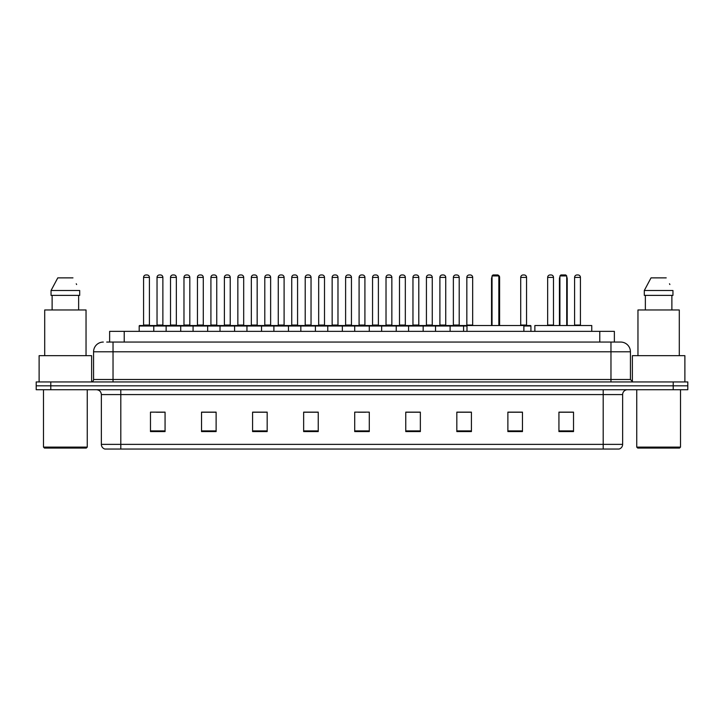 <?xml version="1.0" encoding="UTF-8"?>
<svg xmlns="http://www.w3.org/2000/svg" width="724" height="724" viewBox="0 0 724 724"><rect width="100%" height="100%" fill="white"/><g stroke="black" fill="none" stroke-linecap="round" stroke-linejoin="round"><path stroke-width="1.09" d="M109.632 342.063L109.632 331.366L614.368 331.366L614.368 342.063M106.935 342.063L617.291 342.063M106.709 342.063L113.035 342.063L113.035 351.792L93.577 351.792L93.577 379.503A2.434 2.434 0 0 1 91.152 381.937M103.306 342.063A9.729 9.729 0 0 0 93.577 351.792M630.423 351.792L610.966 351.792L610.966 342.063L620.694 342.063A9.729 9.729 0 0 1 630.423 351.792L630.423 379.503L632.848 381.937M50.789 381.937L36.2 381.937L36.2 385.829L50.789 385.829L36.2 385.829L36.2 389.72L50.789 389.72L50.789 385.829L673.211 385.829L50.789 385.829L50.789 381.937L673.211 381.937L673.211 385.829L687.8 385.829L673.211 385.829L673.211 389.72L50.789 389.72M687.8 381.937L687.8 385.829L687.8 381.937L673.211 381.937M618.893 449.043L603.192 449.043L603.192 444.373L622.64 444.373L622.64 394.58A4.86 4.86 0 0 1 627.5 389.72M618.749 449.043L104.862 449.043A4.86 4.86 0 0 1 101.36 444.373L101.36 394.58C101.07 391.63 99.45 390.01 96.5 389.72M573.526 431.585L573.526 412.137L558.937 412.137L558.937 431.585L573.526 431.585M522.466 431.585L522.466 412.137L507.877 412.137L507.877 431.585L522.466 431.585M471.414 431.585L471.414 412.137L456.826 412.137L456.826 431.585L471.414 431.585M420.354 431.585L420.354 412.137L405.766 412.137L405.766 431.585L420.354 431.585M165.063 431.585L165.063 412.137L150.474 412.137L150.474 431.585L165.063 431.585M216.123 431.585L216.123 412.137L201.534 412.137L201.534 431.585L216.123 431.585M267.174 431.585L267.174 412.137L252.586 412.137L252.586 431.585L267.174 431.585M318.234 431.585L318.234 412.137L303.646 412.137L303.646 431.585L318.234 431.585M369.294 431.585L369.294 412.137L354.706 412.137L354.706 431.585L369.294 431.585M687.8 389.72L687.8 385.829L687.8 389.72L673.211 389.72M466.111 412.237L459.93 412.237M519.986 412.237L514.158 412.237M317.945 412.237L311.773 412.237M304.478 412.237L318.234 412.237M264.07 412.237L257.889 412.237M210.186 412.237L204.014 412.237M156.312 412.237L163.606 412.237M405.766 412.237L419.522 412.237M412.228 412.237L406.055 412.237M358.353 412.237L365.647 412.237M267.174 412.237L252.586 412.237M216.123 412.237L201.534 412.237M471.414 412.237L456.826 412.237M522.466 412.237L507.877 412.237M573.526 412.237L558.937 412.237M86.283 448.066L44.463 448.066L43.494 447.097L87.26 447.097L86.283 448.066M43.494 389.72L43.494 447.097M87.26 389.72L87.26 447.097M91.631 381.892L91.631 355.674L39.114 355.674L39.114 381.937M86.038 355.674L86.038 309.972L44.707 309.972L44.707 355.674M78.635 295.383L78.635 309.972L78.635 295.383M51.051 290.514L57.784 277.871L51.051 290.514L51.051 295.383L79.703 295.383L79.703 290.514L51.051 290.514M76.626 284.514L76.246 283.781M52.119 295.383L52.119 309.972M72.97 277.871L57.784 277.871M523.877 331.366L523.877 325.529L466.989 325.529L466.989 331.366M492.03 275.935L492.999 274.957L497.868 274.957L498.836 275.935L492.03 275.935L492.03 325.529M498.836 275.935L498.836 325.529M499.325 325.529L499.325 278.849A3.891 3.891 0 0 0 498.836 276.966M491.542 325.529L491.542 278.849L492.03 278.849M591.761 331.366L591.761 325.529L534.864 325.529L534.864 331.366M559.914 275.935L560.883 274.957L565.743 274.957L566.72 275.935L559.914 275.935L559.914 325.529M566.72 275.935L566.72 325.529M567.209 325.529L567.209 278.849A3.891 3.891 0 0 0 566.72 276.966M559.426 325.529L559.426 278.849L559.914 278.849M679.537 448.066L637.717 448.066L636.74 447.097L680.506 447.097L679.537 448.066M636.74 389.72L636.74 447.097M680.506 389.72L680.506 447.097M684.886 381.937L684.886 355.674L632.369 355.674L632.369 381.892M679.293 355.674L679.293 309.972L637.962 309.972L637.962 355.674M644.297 290.514L651.03 277.871L644.297 290.514L644.297 295.383L672.949 295.383L672.949 290.514L644.297 290.514M669.872 284.514L669.492 283.781M645.365 295.383L645.365 309.972M671.881 309.972L671.881 295.383M666.216 277.871L651.03 277.871M466.989 326.017L139.189 326.017A0.489 0.489 0 0 1 139.678 325.529L153.298 325.529A0.489 0.489 0 0 1 153.778 326.017L153.778 331.366M146.004 274.957A2.434 2.434 0 0 0 143.569 277.392L143.569 325.04L149.406 325.04A0.489 0.489 0 0 0 149.886 325.529A0.489 0.489 0 0 1 149.406 325.04L149.406 277.392A2.434 2.434 0 0 0 146.972 274.957L146.004 274.957L146.972 274.957A2.434 2.434 0 0 1 149.406 277.392L143.569 277.392A2.434 2.434 0 0 1 146.004 274.957L146.972 274.957M143.569 325.04A0.489 0.489 0 0 1 143.081 325.529A0.489 0.489 0 0 0 143.569 325.04M153.298 325.529L139.678 325.529A0.489 0.489 0 0 0 139.189 326.017L139.189 331.366M166.131 331.366L166.131 326.017A0.489 0.489 0 0 1 166.62 325.529L180.231 325.529A0.489 0.489 0 0 1 180.719 326.017L180.719 331.366M172.936 274.957A2.434 2.434 0 0 0 170.511 277.392L170.511 325.04L176.339 325.04A0.489 0.489 0 0 0 176.828 325.529A0.489 0.489 0 0 1 176.339 325.04L176.339 277.392A2.434 2.434 0 0 0 173.914 274.957L172.936 274.957L173.914 274.957A2.434 2.434 0 0 1 176.339 277.392L170.511 277.392A2.434 2.434 0 0 1 172.936 274.957L173.914 274.957M170.511 325.04A0.489 0.489 0 0 1 170.022 325.529A0.489 0.489 0 0 0 170.511 325.04M193.073 331.366L193.073 326.017A0.489 0.489 0 0 1 193.552 325.529L207.173 325.529A0.489 0.489 0 0 1 207.661 326.017L207.661 331.366M199.878 274.957A2.434 2.434 0 0 0 197.444 277.392L197.444 325.04L203.281 325.04A0.489 0.489 0 0 0 203.77 325.529A0.489 0.489 0 0 1 203.281 325.04L203.281 277.392A2.434 2.434 0 0 0 200.847 274.957L199.878 274.957L200.847 274.957A2.434 2.434 0 0 1 203.281 277.392L197.444 277.392A2.434 2.434 0 0 1 199.878 274.957L200.847 274.957M197.444 325.04A0.489 0.489 0 0 1 196.964 325.529A0.489 0.489 0 0 0 197.444 325.04M220.006 331.366L220.006 326.017A0.489 0.489 0 0 1 220.494 325.529L234.114 325.529A0.489 0.489 0 0 1 234.594 326.017L234.594 331.366M226.82 274.957A2.434 2.434 0 0 0 224.386 277.392L224.386 325.04L230.223 325.04A0.489 0.489 0 0 0 230.712 325.529A0.489 0.489 0 0 1 230.223 325.04L230.223 277.392A2.434 2.434 0 0 0 227.788 274.957L226.82 274.957L227.788 274.957A2.434 2.434 0 0 1 230.223 277.392L224.386 277.392A2.434 2.434 0 0 1 226.82 274.957L227.788 274.957M224.386 325.04A0.489 0.489 0 0 1 223.897 325.529A0.489 0.489 0 0 0 224.386 325.04M246.947 331.366L246.947 326.017A0.489 0.489 0 0 1 247.436 325.529L261.047 325.529A0.489 0.489 0 0 1 261.536 326.017L261.536 331.366M253.753 274.957A2.434 2.434 0 0 0 251.328 277.392L251.328 325.04L257.165 325.04A0.489 0.489 0 0 0 257.644 325.529A0.489 0.489 0 0 1 257.165 325.04L257.165 277.392A2.434 2.434 0 0 0 254.73 274.957L253.753 274.957L254.73 274.957A2.434 2.434 0 0 1 257.165 277.392L251.328 277.392A2.434 2.434 0 0 1 253.753 274.957L254.73 274.957M251.328 325.04A0.489 0.489 0 0 1 250.839 325.529A0.489 0.489 0 0 0 251.328 325.04M273.889 331.366L273.889 326.017A0.489 0.489 0 0 1 274.378 325.529L287.989 325.529A0.489 0.489 0 0 1 288.478 326.017L288.478 331.366M280.695 274.957A2.434 2.434 0 0 0 278.26 277.392L278.26 325.04L284.098 325.04A0.489 0.489 0 0 0 284.586 325.529A0.489 0.489 0 0 1 284.098 325.04L284.098 277.392A2.434 2.434 0 0 0 281.672 274.957L280.695 274.957L281.672 274.957A2.434 2.434 0 0 1 284.098 277.392L278.26 277.392A2.434 2.434 0 0 1 280.695 274.957L281.672 274.957M278.26 325.04A0.489 0.489 0 0 1 277.781 325.529A0.489 0.489 0 0 0 278.26 325.04M300.831 331.366L300.831 326.017A0.489 0.489 0 0 1 301.311 325.529L314.931 325.529A0.489 0.489 0 0 1 315.42 326.017L315.42 331.366M307.637 274.957A2.434 2.434 0 0 0 305.202 277.392L305.202 325.04L311.039 325.04A0.489 0.489 0 0 0 311.528 325.529A0.489 0.489 0 0 1 311.039 325.04L311.039 277.392A2.434 2.434 0 0 0 308.605 274.957L307.637 274.957L308.605 274.957A2.434 2.434 0 0 1 311.039 277.392L305.202 277.392A2.434 2.434 0 0 1 307.637 274.957L308.605 274.957M305.202 325.04A0.489 0.489 0 0 1 304.714 325.529A0.489 0.489 0 0 0 305.202 325.04M327.764 331.366L327.764 326.017A0.489 0.489 0 0 1 328.253 325.529L341.873 325.529A0.489 0.489 0 0 1 342.352 326.017L342.352 331.366M334.579 274.957A2.434 2.434 0 0 0 332.144 277.392L332.144 325.04L337.981 325.04A0.489 0.489 0 0 0 338.461 325.529A0.489 0.489 0 0 1 337.981 325.04L337.981 277.392A2.434 2.434 0 0 0 335.547 274.957L334.579 274.957L335.547 274.957A2.434 2.434 0 0 1 337.981 277.392L332.144 277.392A2.434 2.434 0 0 1 334.579 274.957L335.547 274.957M332.144 325.04A0.489 0.489 0 0 1 331.655 325.529A0.489 0.489 0 0 0 332.144 325.04M354.706 331.366L354.706 326.017A0.489 0.489 0 0 1 355.194 325.529L368.806 325.529A0.489 0.489 0 0 1 369.294 326.017L369.294 331.366M361.511 274.957A2.434 2.434 0 0 0 359.086 277.392L359.086 325.04L364.914 325.04A0.489 0.489 0 0 0 365.403 325.529A0.489 0.489 0 0 1 364.914 325.04L364.914 277.392A2.434 2.434 0 0 0 362.489 274.957L361.511 274.957L362.489 274.957A2.434 2.434 0 0 1 364.914 277.392L359.086 277.392A2.434 2.434 0 0 1 361.511 274.957L362.489 274.957M359.086 325.04A0.489 0.489 0 0 1 358.597 325.529A0.489 0.489 0 0 0 359.086 325.04M381.648 331.366L381.648 326.017A0.489 0.489 0 0 1 382.127 325.529L395.747 325.529A0.489 0.489 0 0 1 396.236 326.017L396.236 331.366M388.453 274.957A2.434 2.434 0 0 0 386.019 277.392L386.019 325.04L391.856 325.04A0.489 0.489 0 0 0 392.345 325.529A0.489 0.489 0 0 1 391.856 325.04L391.856 277.392A2.434 2.434 0 0 0 389.422 274.957L388.453 274.957L389.422 274.957A2.434 2.434 0 0 1 391.856 277.392L386.019 277.392A2.434 2.434 0 0 1 388.453 274.957L389.422 274.957M386.019 325.04A0.489 0.489 0 0 1 385.539 325.529A0.489 0.489 0 0 0 386.019 325.04M408.58 331.366L408.58 326.017A0.489 0.489 0 0 1 409.069 325.529L422.689 325.529A0.489 0.489 0 0 1 423.169 326.017L423.169 331.366M415.395 274.957A2.434 2.434 0 0 0 412.961 277.392L412.961 325.04L418.798 325.04A0.489 0.489 0 0 0 419.287 325.529A0.489 0.489 0 0 1 418.798 325.04L418.798 277.392A2.434 2.434 0 0 0 416.363 274.957L415.395 274.957L416.363 274.957A2.434 2.434 0 0 1 418.798 277.392L412.961 277.392A2.434 2.434 0 0 1 415.395 274.957L416.363 274.957M412.961 325.04A0.489 0.489 0 0 1 412.472 325.529A0.489 0.489 0 0 0 412.961 325.04M435.522 331.366L435.522 326.017A0.489 0.489 0 0 1 436.011 325.529L449.622 325.529A0.489 0.489 0 0 1 450.111 326.017L450.111 331.366M442.328 274.957A2.434 2.434 0 0 0 439.902 277.392L439.902 325.04L445.74 325.04A0.489 0.489 0 0 0 446.219 325.529A0.489 0.489 0 0 1 445.74 325.04L445.74 277.392A2.434 2.434 0 0 0 443.305 274.957L442.328 274.957L443.305 274.957A2.434 2.434 0 0 1 445.74 277.392L439.902 277.392A2.434 2.434 0 0 1 442.328 274.957L443.305 274.957M439.902 325.04A0.489 0.489 0 0 1 439.414 325.529A0.489 0.489 0 0 0 439.902 325.04M166.764 325.529L153.144 325.529M157.036 277.392A2.434 2.434 0 0 1 159.47 274.957L160.438 274.957A2.434 2.434 0 0 1 162.873 277.392L157.036 277.392L157.036 325.04A0.489 0.489 0 0 1 156.556 325.529M162.873 277.392L162.873 325.04A0.489 0.489 0 0 0 163.362 325.529M193.706 325.529L180.086 325.529M183.977 277.392A2.434 2.434 0 0 1 186.412 274.957L187.38 274.957A2.434 2.434 0 0 1 189.815 277.392L183.977 277.392L183.977 325.04A0.489 0.489 0 0 1 183.489 325.529M189.815 277.392L189.815 325.04A0.489 0.489 0 0 0 190.294 325.529M220.639 325.529L207.028 325.529M210.919 277.392A2.434 2.434 0 0 1 213.345 274.957L214.322 274.957A2.434 2.434 0 0 1 216.748 277.392L210.919 277.392L210.919 325.04A0.489 0.489 0 0 1 210.431 325.529M216.748 277.392L216.748 325.04A0.489 0.489 0 0 0 217.236 325.529M247.581 325.529L233.97 325.529M237.852 277.392A2.434 2.434 0 0 1 240.287 274.957L241.264 274.957A2.434 2.434 0 0 1 243.689 277.392L237.852 277.392L237.852 325.04A0.489 0.489 0 0 1 237.372 325.529M243.689 277.392L243.689 325.04A0.489 0.489 0 0 0 244.178 325.529M274.523 325.529L260.902 325.529M264.794 277.392A2.434 2.434 0 0 1 267.228 274.957L268.197 274.957A2.434 2.434 0 0 1 270.631 277.392L264.794 277.392L264.794 325.04A0.489 0.489 0 0 1 264.305 325.529M270.631 277.392L270.631 325.04A0.489 0.489 0 0 0 271.12 325.529M301.456 325.529L287.844 325.529M291.736 277.392A2.434 2.434 0 0 1 294.161 274.957L295.139 274.957A2.434 2.434 0 0 1 297.573 277.392L291.736 277.392L291.736 325.04A0.489 0.489 0 0 1 291.247 325.529M297.573 277.392L297.573 325.04A0.489 0.489 0 0 0 298.053 325.529M328.397 325.529L314.786 325.529M318.678 277.392A2.434 2.434 0 0 1 321.103 274.957L322.08 274.957A2.434 2.434 0 0 1 324.506 277.392L318.678 277.392L318.678 325.04A0.489 0.489 0 0 1 318.189 325.529M324.506 277.392L324.506 325.04A0.489 0.489 0 0 0 324.995 325.529M355.339 325.529L341.719 325.529M345.61 277.392A2.434 2.434 0 0 1 348.045 274.957L349.013 274.957A2.434 2.434 0 0 1 351.448 277.392L345.61 277.392L345.61 325.04A0.489 0.489 0 0 1 345.131 325.529M351.448 277.392L351.448 325.04A0.489 0.489 0 0 0 351.936 325.529M382.281 325.529L368.661 325.529M372.552 277.392A2.434 2.434 0 0 1 374.987 274.957L375.955 274.957A2.434 2.434 0 0 1 378.39 277.392L372.552 277.392L372.552 325.04A0.489 0.489 0 0 1 372.064 325.529M378.39 277.392L378.39 325.04A0.489 0.489 0 0 0 378.869 325.529M409.214 325.529L395.603 325.529M399.494 277.392A2.434 2.434 0 0 1 401.92 274.957L402.897 274.957A2.434 2.434 0 0 1 405.322 277.392L399.494 277.392L399.494 325.04A0.489 0.489 0 0 1 399.005 325.529M405.322 277.392L405.322 325.04A0.489 0.489 0 0 0 405.811 325.529M436.156 325.529L422.544 325.529M426.427 277.392A2.434 2.434 0 0 1 428.861 274.957L429.839 274.957A2.434 2.434 0 0 1 432.264 277.392L426.427 277.392L426.427 325.04A0.489 0.489 0 0 1 425.947 325.529M432.264 277.392L432.264 325.04A0.489 0.489 0 0 0 432.753 325.529M463.577 331.366L463.577 326.017A0.489 0.489 0 0 0 463.098 325.529L449.477 325.529M453.369 277.392A2.434 2.434 0 0 1 455.803 274.957L456.772 274.957A2.434 2.434 0 0 1 459.206 277.392L453.369 277.392L453.369 325.04A0.489 0.489 0 0 1 452.88 325.529M459.206 277.392L459.206 325.04A0.489 0.489 0 0 0 459.695 325.529M166.62 325.529L180.231 325.529M193.552 325.529L207.173 325.529M220.494 325.529L234.114 325.529M247.436 325.529L261.047 325.529M274.378 325.529L287.989 325.529M301.311 325.529L314.931 325.529M328.253 325.529L341.873 325.529M355.194 325.529L368.806 325.529M382.127 325.529L395.747 325.529M409.069 325.529L422.689 325.529M436.011 325.529L449.622 325.529M462.953 325.529L466.989 325.529M466.835 277.392A2.434 2.434 0 0 1 469.27 274.957L470.247 274.957A2.434 2.434 0 0 1 472.672 277.392L466.835 277.392L466.835 325.04A0.489 0.489 0 0 1 466.356 325.529M472.672 277.392L472.672 325.04A0.489 0.489 0 0 0 473.161 325.529M498.003 275.102A2.434 2.434 0 0 1 499.614 277.392L499.614 325.04A0.489 0.489 0 0 0 500.103 325.529M530.927 331.366L530.927 326.017A0.489 0.489 0 0 0 530.448 325.529L523.877 325.529M520.719 277.392A2.434 2.434 0 0 1 523.153 274.957L524.122 274.957A2.434 2.434 0 0 1 526.556 277.392L520.719 277.392L520.719 325.04A0.489 0.489 0 0 1 520.23 325.529M526.556 277.392L526.556 325.04A0.489 0.489 0 0 0 527.036 325.529M547.661 277.392A2.434 2.434 0 0 1 550.086 274.957L551.064 274.957A2.434 2.434 0 0 1 553.489 277.392L547.661 277.392L547.661 325.04A0.489 0.489 0 0 1 547.172 325.529M553.489 277.392L553.489 325.04A0.489 0.489 0 0 0 553.978 325.529M574.594 277.392A2.434 2.434 0 0 1 577.028 274.957L577.996 274.957A2.434 2.434 0 0 1 580.431 277.392L574.594 277.392L574.594 325.04A0.489 0.489 0 0 1 574.114 325.529M580.431 277.392L580.431 325.04A0.489 0.489 0 0 0 580.919 325.529M124.22 342.063L124.22 331.366M599.78 342.063L599.78 331.366M113.035 381.937L113.035 379.503L630.423 379.503M93.577 379.503L113.035 379.503L113.035 351.792L610.966 351.792L610.966 381.937M603.192 389.72L603.192 394.58L101.36 394.58M622.64 394.58L603.192 394.58L603.192 444.373L120.808 444.373L120.808 449.043M101.36 444.373L120.808 444.373L120.808 389.72M369.294 430.907L354.706 430.907M318.234 430.907L303.646 430.907M267.174 430.907L252.586 430.907M216.123 430.907L201.534 430.907M165.063 430.907L150.474 430.907M420.354 430.907L405.766 430.907M471.414 430.907L456.826 430.907M522.466 430.907L507.877 430.907M573.526 430.907L558.937 430.907M498.836 278.849L499.325 278.849M566.72 278.849L567.209 278.849M157.036 325.04L162.873 325.04M183.977 325.04L189.815 325.04M210.919 325.04L216.748 325.04M237.852 325.04L243.689 325.04M264.794 325.04L270.631 325.04M291.736 325.04L297.573 325.04M318.678 325.04L324.506 325.04M345.61 325.04L351.448 325.04M372.552 325.04L378.39 325.04M399.494 325.04L405.322 325.04M426.427 325.04L432.264 325.04M453.369 325.04L459.206 325.04M466.835 325.04L472.672 325.04M499.614 277.392L499.035 277.392M530.927 326.017L523.877 326.017M520.719 325.04L526.556 325.04M547.661 325.04L553.489 325.04M574.594 325.04L580.431 325.04M619.138 449.043C621.337 448.265 622.504 446.708 622.64 444.373M492.03 276.966A3.891 3.891 0 0 0 491.542 278.849M559.914 276.966A3.891 3.891 0 0 0 559.426 278.849"/></g></svg>
